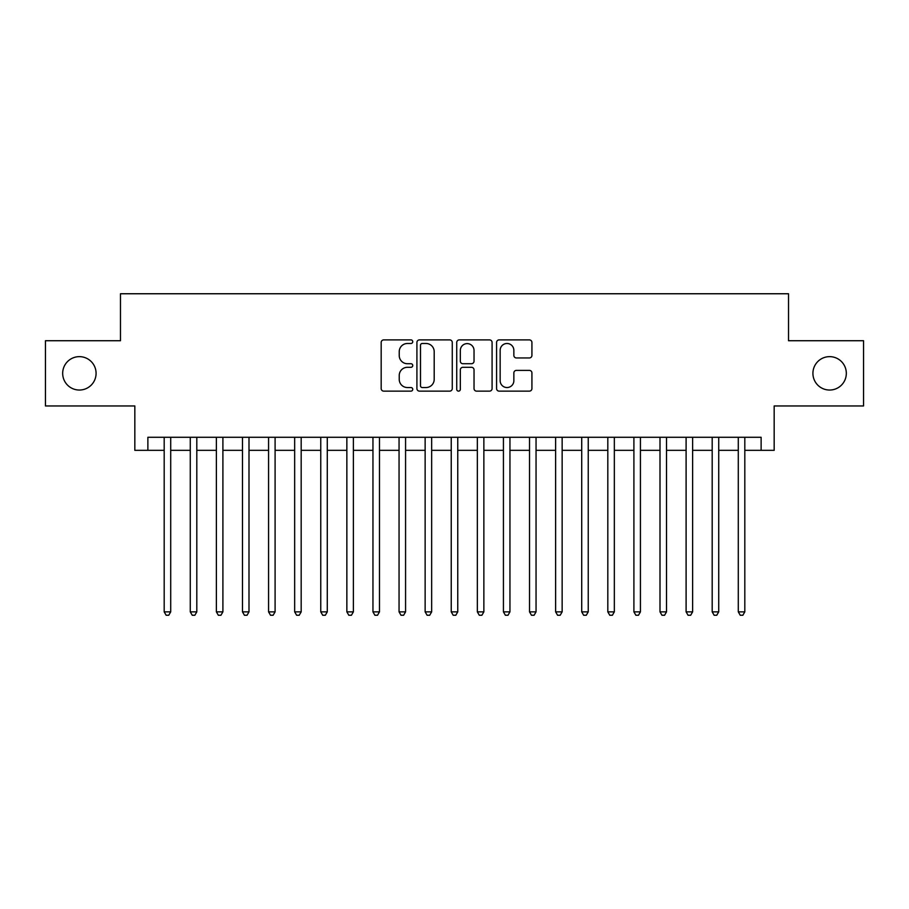 <?xml version="1.0" encoding="UTF-8"?>
<svg xmlns="http://www.w3.org/2000/svg" width="909" height="909" viewBox="0 0 909 909"><rect width="100%" height="100%" fill="white"/><g stroke="black" fill="none" stroke-linecap="round" stroke-linejoin="round"><path stroke-width="1.36" d="M412.743 341.693A1.795 1.795 0 0 0 410.959 339.898L383.734 339.898A2.557 2.557 0 0 0 381.178 342.466L381.178 388.563A2.557 2.557 0 0 0 383.734 391.131L410.959 391.131A1.795 1.795 0 0 0 412.743 389.336A1.795 1.795 0 0 0 410.959 387.541L407.437 387.541A8.192 8.192 0 0 1 399.233 379.348L399.233 375.508A8.192 8.192 0 0 1 407.437 367.304L410.959 367.304A1.795 1.795 0 0 0 412.743 365.509A1.795 1.795 0 0 0 410.959 363.725L407.437 363.725A8.192 8.192 0 0 1 399.233 355.521L399.233 351.681A8.192 8.192 0 0 1 407.437 343.488L410.959 343.488A1.795 1.795 0 0 0 412.743 341.693M812.919 373.338A16.703 16.703 0 0 0 829.622 390.041A16.703 16.703 0 0 0 846.324 373.338A16.703 16.703 0 0 0 829.622 356.646A16.703 16.703 0 0 0 812.919 373.338M62.676 373.338A16.703 16.703 0 0 0 79.378 390.041A16.703 16.703 0 0 0 96.081 373.338A16.703 16.703 0 0 0 79.378 356.646A16.703 16.703 0 0 0 62.676 373.338M529.356 357.953A2.557 2.557 0 0 0 531.924 355.396L531.924 342.466A2.557 2.557 0 0 0 529.356 339.898L499.132 339.898A2.557 2.557 0 0 0 496.575 342.466L496.575 388.563A2.557 2.557 0 0 0 499.132 391.131L529.356 391.131A2.557 2.557 0 0 0 531.924 388.563L531.924 372.94A2.557 2.557 0 0 0 529.356 370.383L516.426 370.383A2.557 2.557 0 0 0 513.858 372.94L513.858 380.689A6.852 6.852 0 0 1 507.006 387.541A6.852 6.852 0 0 1 500.155 380.689L500.155 350.34A6.852 6.852 0 0 1 507.006 343.488A6.852 6.852 0 0 1 513.858 350.34L513.858 355.396A2.557 2.557 0 0 0 516.426 357.953L529.356 357.953M147.872 450.33L147.872 437.274L761.128 437.274L761.128 450.33L774.173 450.33L774.173 405.959L863.55 405.959L863.55 340.727L788.523 340.727L788.523 293.755L120.477 293.755L120.477 340.727L45.45 340.727L45.45 405.959L134.827 405.959L134.827 450.33L164.188 450.33M452.262 342.466A2.557 2.557 0 0 0 449.694 339.898L419.469 339.898A2.557 2.557 0 0 0 416.913 342.466L416.913 388.563A2.557 2.557 0 0 0 419.469 391.131L449.694 391.131A2.557 2.557 0 0 0 452.262 388.563L452.262 342.466M459.306 339.898L489.531 339.898A2.557 2.557 0 0 1 492.087 342.466L492.087 388.563A2.557 2.557 0 0 1 489.531 391.131L476.589 391.131A2.557 2.557 0 0 1 474.032 388.563L474.032 369.872A2.557 2.557 0 0 0 471.464 367.304L462.886 367.304A2.557 2.557 0 0 0 460.329 369.872L460.329 389.336A1.795 1.795 0 0 1 458.534 391.131A1.795 1.795 0 0 1 456.738 389.336L456.738 342.466A2.557 2.557 0 0 1 459.306 339.898M170.71 450.33L190.276 450.33M196.81 450.33L216.376 450.33M222.898 450.33L242.476 450.33M248.998 450.33L268.564 450.33M275.097 450.33L294.664 450.33M301.186 450.33L320.763 450.33M327.285 450.33L346.852 450.33M353.374 450.33L372.951 450.33M379.473 450.33L399.051 450.33M405.573 450.33L425.139 450.33M431.661 450.33L451.239 450.33M457.761 450.33L477.339 450.33M483.861 450.33L503.427 450.33M509.949 450.33L529.527 450.33M536.049 450.33L555.626 450.33M562.148 450.33L581.715 450.33M588.237 450.33L607.814 450.33M614.336 450.33L633.903 450.33M640.436 450.33L660.002 450.33M666.524 450.33L686.102 450.33M692.624 450.33L712.19 450.33M718.724 450.33L738.29 450.33M744.812 450.33L761.128 450.33M422.287 343.488A1.795 1.795 0 0 0 420.492 345.284L420.492 385.746A1.795 1.795 0 0 0 422.287 387.541L426.003 387.541A8.192 8.192 0 0 0 434.195 379.348L434.195 351.681A8.192 8.192 0 0 0 426.003 343.488L422.287 343.488M474.032 350.465A6.852 6.852 0 0 0 467.181 343.613A6.852 6.852 0 0 0 460.329 350.465L460.329 361.157A2.557 2.557 0 0 0 462.886 363.725L471.464 363.725A2.557 2.557 0 0 0 474.032 361.157L474.032 350.465M170.71 437.274L170.71 611.859L164.188 611.859L164.188 437.274M170.71 611.859L168.756 615.245L166.142 615.245L164.188 611.859M196.81 437.274L196.81 611.859L190.276 611.859L190.276 437.274M196.81 611.859L194.844 615.245L192.242 615.245L190.276 611.859M222.898 437.274L222.898 611.859L216.376 611.859L216.376 437.274M222.898 611.859L220.944 615.245L218.33 615.245L216.376 611.859M248.998 437.274L248.998 611.859L242.476 611.859L242.476 437.274M248.998 611.859L247.043 615.245L244.43 615.245L242.476 611.859M275.097 437.274L275.097 611.859L268.564 611.859L268.564 437.274M275.097 611.859L273.132 615.245L270.53 615.245L268.564 611.859M301.186 437.274L301.186 611.859L294.664 611.859L294.664 437.274M301.186 611.859L299.231 615.245L296.618 615.245L294.664 611.859M327.285 437.274L327.285 611.859L320.763 611.859L320.763 437.274M327.285 611.859L325.331 615.245L322.718 615.245L320.763 611.859M353.374 437.274L353.374 611.859L346.852 611.859L346.852 437.274M353.374 611.859L351.419 615.245L348.817 615.245L346.852 611.859M379.473 437.274L379.473 611.859L372.951 611.859L372.951 437.274M379.473 611.859L377.519 615.245L374.906 615.245L372.951 611.859M405.573 437.274L405.573 611.859L399.051 611.859L399.051 437.274M405.573 611.859L403.619 615.245L401.005 615.245L399.051 611.859M431.661 437.274L431.661 611.859L425.139 611.859L425.139 437.274M431.661 611.859L429.707 615.245L427.105 615.245L425.139 611.859M457.761 437.274L457.761 611.859L451.239 611.859L451.239 437.274M457.761 611.859L455.807 615.245L453.193 615.245L451.239 611.859M483.861 437.274L483.861 611.859L477.339 611.859L477.339 437.274M483.861 611.859L481.895 615.245L479.293 615.245L477.339 611.859M509.949 437.274L509.949 611.859L503.427 611.859L503.427 437.274M509.949 611.859L507.995 615.245L505.381 615.245L503.427 611.859M536.049 437.274L536.049 611.859L529.527 611.859L529.527 437.274M536.049 611.859L534.094 615.245L531.481 615.245L529.527 611.859M562.148 437.274L562.148 611.859L555.626 611.859L555.626 437.274M562.148 611.859L560.183 615.245L557.581 615.245L555.626 611.859M588.237 437.274L588.237 611.859L581.715 611.859L581.715 437.274M588.237 611.859L586.282 615.245L583.669 615.245L581.715 611.859M614.336 437.274L614.336 611.859L607.814 611.859L607.814 437.274M614.336 611.859L612.382 615.245L609.769 615.245L607.814 611.859M640.436 437.274L640.436 611.859L633.903 611.859L633.903 437.274M640.436 611.859L638.47 615.245L635.868 615.245L633.903 611.859M666.524 437.274L666.524 611.859L660.002 611.859L660.002 437.274M666.524 611.859L664.57 615.245L661.957 615.245L660.002 611.859M692.624 437.274L692.624 611.859L686.102 611.859L686.102 437.274M692.624 611.859L690.67 615.245L688.056 615.245L686.102 611.859M718.724 437.274L718.724 611.859L712.19 611.859L712.19 437.274M718.724 611.859L716.758 615.245L714.156 615.245L712.19 611.859M744.812 437.274L744.812 611.859L738.29 611.859L738.29 437.274M744.812 611.859L742.858 615.245L740.244 615.245L738.29 611.859"/></g></svg>
